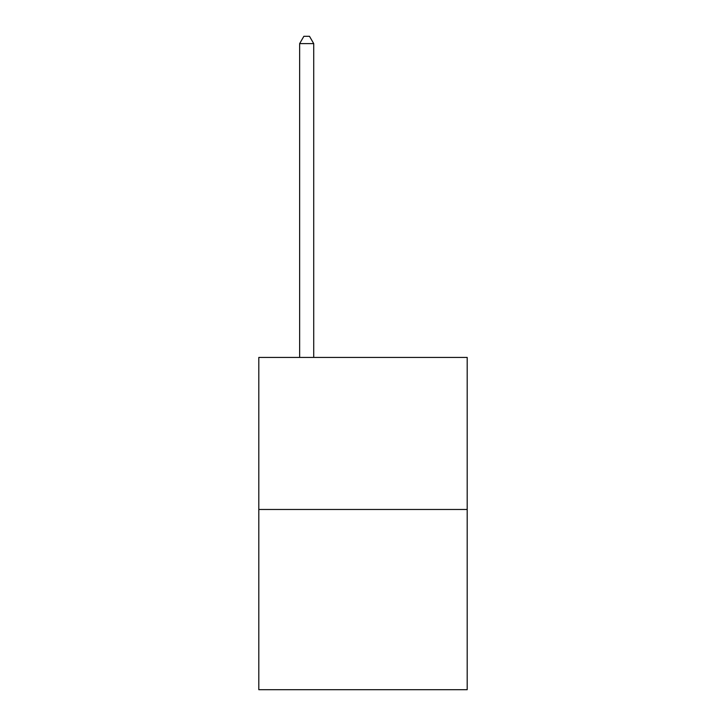 <?xml version="1.0" encoding="UTF-8"?>
<svg xmlns="http://www.w3.org/2000/svg" width="726" height="726" viewBox="0 0 726 726"><rect width="100%" height="100%" fill="white"/><g stroke="black" fill="none" stroke-linecap="round" stroke-linejoin="round"><path stroke-width="1.09" d="M467.19 509.48L467.19 357.428L258.81 357.428L258.81 689.7L467.19 689.7L467.19 509.48L258.81 509.48M313.723 357.428L313.723 43.624L299.638 43.624L299.638 357.428M299.638 43.624L303.867 36.3L309.494 36.3L313.723 43.624"/></g></svg>
